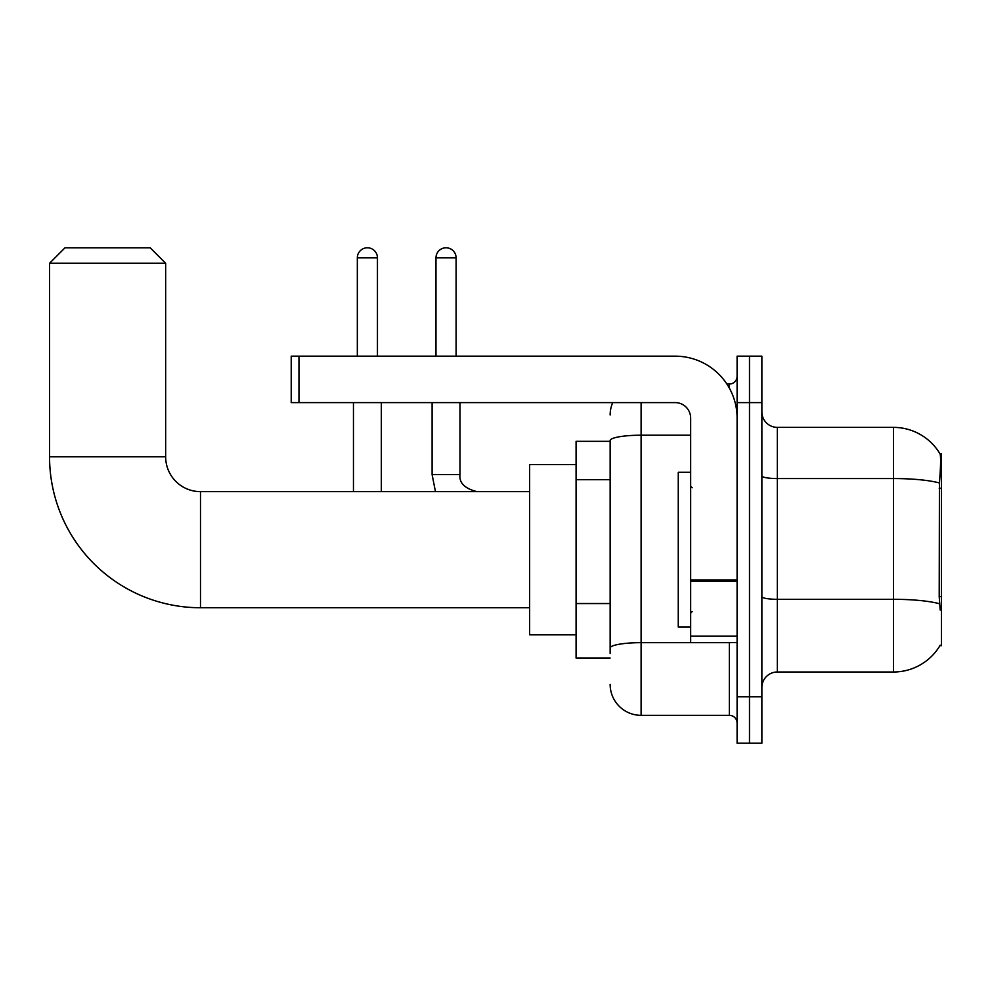 <?xml version="1.0" encoding="UTF-8"?>
<svg xmlns="http://www.w3.org/2000/svg" width="991" height="991" viewBox="0 0 991 991"><rect width="100%" height="100%" fill="white"/><g stroke="black" fill="none" stroke-linecap="round" stroke-linejoin="round"><path stroke-width="1.49" d="M939.926 645.674L940.199 645.215A54.183 54.183 0 0 1 893.461 671.997A54.183 54.183 0 0 0 939.926 645.674L941.45 645.674L941.45 453.705L940.038 453.89A54.183 54.183 0 0 0 893.461 427.381A54.183 54.183 0 0 1 939.926 453.705A54.183 54.183 0 0 0 893.461 427.381L777.34 427.381A15.484 15.484 0 0 1 761.868 411.897A15.484 15.484 0 0 0 777.34 427.381L777.34 671.997A15.484 15.484 0 0 0 761.868 687.469M610.146 441.317L576.081 441.317L576.081 658.061L610.146 658.061M749.481 696.76L749.481 743.213L761.868 743.213L761.868 696.76L749.481 696.76L749.481 743.213L737.093 743.213L737.093 696.76L749.481 696.76L749.481 402.606L749.481 696.76M737.093 696.76L737.093 356.165L749.481 356.165L749.481 402.606L749.481 356.165L761.868 356.165L761.868 696.76M940.199 610.06L939.208 596.619L939.431 482.976C940.769 466.142 940.967 456.442 940.038 453.89A54.183 54.183 0 0 0 893.461 427.381L893.461 478.554L777.34 478.554A15.484 2.688 0 0 1 761.868 475.866M939.592 603.792A54.183 9.415 180 0 0 893.461 599.307L893.461 671.997L777.34 671.997M610.146 653.416L610.146 440.586A30.969 5.376 180 0 1 641.103 435.21L690.653 435.21M641.103 402.606L641.103 715.341L729.351 715.341L729.351 642.577M726.886 384.037L729.351 384.037A7.742 7.742 0 0 0 737.093 376.295M737.093 723.083A7.742 7.742 0 0 0 729.351 715.341M610.146 414.994A30.969 30.969 0 0 1 612.723 402.606M641.103 715.341A30.969 30.969 0 0 1 610.146 684.372M690.653 472.273L678.265 472.273L678.265 627.092L690.653 627.092M529.64 607.743L200.492 607.743A150.942 150.942 0 0 1 49.55 456.801L49.55 263.272L65.034 247.787L150.186 247.787L165.658 263.272L49.55 263.272M200.492 607.743L200.492 491.635A34.834 34.834 0 0 1 165.658 456.801L165.658 263.272M576.081 464.531L529.64 464.531L529.64 634.835L576.081 634.835M357.33 356.165L357.33 257.858A10.059 10.059 0 0 1 367.388 247.787A10.059 10.059 0 0 1 377.447 257.858L377.447 356.165M381.324 491.635L381.324 402.606M353.453 491.635L353.453 402.606M435.978 356.165L435.978 257.858A10.059 10.059 0 0 1 446.037 247.787A10.059 10.059 0 0 1 456.095 257.858L456.095 356.165M432.101 402.606L432.101 474.602L459.973 474.602L459.973 402.606M737.093 642.577L690.653 642.577L690.653 579.97L737.093 579.97M737.093 418.091A61.925 61.925 0 0 0 675.168 356.165L298.96 356.165L298.96 402.606L675.168 402.606A15.484 15.484 0 0 1 690.653 418.091L690.653 579.97M298.96 402.606L291.218 402.606L291.218 356.165L298.96 356.165M941.45 488.241L939.208 488.241M941.45 596.619L939.208 596.619M610.146 479.694L576.081 479.694M610.146 603.544L576.081 603.544M939.431 482.976A54.183 9.415 180 0 0 893.461 478.554L893.461 599.307L777.34 599.307A15.484 2.688 -0 0 1 761.868 596.619M761.868 402.606L737.093 402.606M732.039 642.577A7.742 1.35 0 0 1 729.351 642.663L641.103 642.663A30.969 5.376 180 0 0 610.146 648.04M729.351 388.113L729.351 384.037M49.55 456.801L165.658 456.801M357.33 257.858L377.447 257.858M435.978 257.858L456.095 257.858M737.093 581.321L690.653 581.321M690.653 636.185L737.093 636.185M692.189 487.758L690.653 486.209M692.189 611.608L690.653 613.156M529.64 491.635L200.492 491.635M432.101 474.602L435.458 491.635L432.101 474.602M459.973 474.602C459.031 482.865 464.705 488.538 477.005 491.635C464.705 488.538 459.031 482.865 459.973 474.602C459.031 482.865 464.705 488.538 477.005 491.635C464.705 488.538 459.031 482.865 459.973 474.602C459.031 482.865 464.705 488.538 477.005 491.635C464.705 488.538 459.031 482.865 459.973 474.602"/></g></svg>
